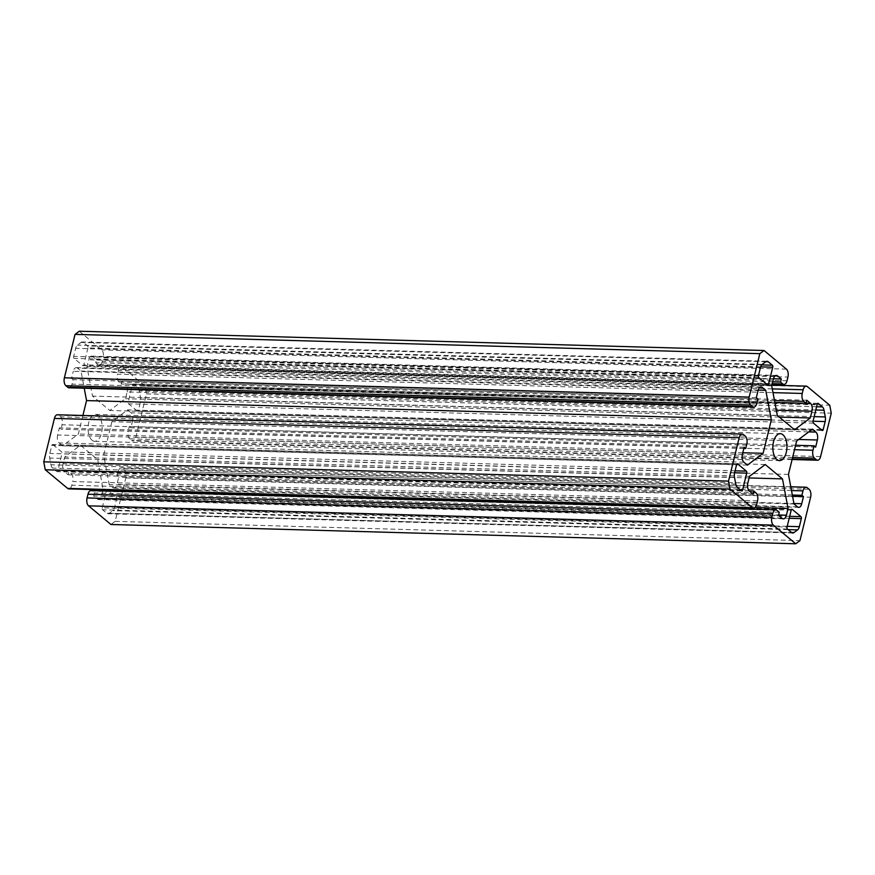 <?xml version="1.0" encoding="UTF-8"?>
<svg xmlns="http://www.w3.org/2000/svg" width="875" height="875" viewBox="0 0 875 875"><rect width="100%" height="100%" fill="white"/><g stroke="black" fill="none" stroke-linecap="round" stroke-linejoin="round"><path stroke-width="0.66" stroke-dasharray="4.38 3.28" d="M92.072 440.234A13.475 7.055 -88.4 0 1 88.255 425.053A13.475 7.055 -88.4 0 1 95.484 414.389A13.475 7.055 -88.4 0 1 98.142 415.483A13.475 7.055 -88.4 0 1 101.959 430.664A13.475 7.055 -88.4 0 1 94.73 441.328A13.475 7.055 -88.4 0 1 92.072 440.234M102.255 507.795L106.411 490.897A1.509 0.787 -88.4 0 1 107.166 489.989A1.509 0.787 -88.4 0 1 107.461 490.109L116.178 497.361A1.509 0.787 -88.4 0 1 116.55 499.352L114.57 507.391A6.037 3.161 -88.4 0 1 112.777 510.606L109.189 513.286A6.037 3.161 -88.4 0 1 107.964 513.723A6.037 3.161 -88.4 0 1 106.772 513.231L102.627 509.775A1.509 0.787 -88.4 0 1 102.255 507.795L787.041 527.078M52.85 444.609L61.567 451.872A1.509 0.787 -88.4 0 1 61.939 453.852L57.794 470.75A1.509 0.787 -88.4 0 1 57.039 471.658A1.509 0.787 -88.4 0 1 56.733 471.538L52.587 468.081A6.037 3.161 -88.4 0 1 50.969 464.778L49.7 458.052A6.037 3.161 -88.4 0 1 49.831 453.436L51.8 445.397A1.509 0.787 -88.4 0 1 52.555 444.489A1.509 0.787 -88.4 0 1 52.85 444.609L737.034 463.87M87.959 347.922L83.803 364.82A1.509 0.787 -88.4 0 1 83.048 365.728A1.509 0.787 -88.4 0 1 82.753 365.608L74.047 358.356A1.509 0.787 -88.4 0 1 73.664 356.377L75.644 348.327A6.037 3.161 -88.4 0 1 77.438 345.111L81.025 342.431A6.037 3.161 -88.4 0 1 82.25 341.994A6.037 3.161 -88.4 0 1 83.442 342.486L87.587 345.942A1.509 0.787 -88.4 0 1 87.959 347.922L760.648 366.866M137.364 411.108L128.647 403.856A1.509 0.787 -88.4 0 1 128.275 401.866L132.42 384.967A1.509 0.787 -88.4 0 1 133.186 384.059A1.509 0.787 -88.4 0 1 133.481 384.18L137.627 387.636A6.037 3.161 -88.4 0 1 139.245 390.939L140.514 397.666A6.037 3.161 -88.4 0 1 140.394 402.281L138.414 410.32A1.509 0.787 -88.4 0 1 137.659 411.228A1.509 0.787 -88.4 0 1 137.364 411.108L822.15 430.391M57.433 414.772A6.037 3.161 -88.4 0 1 58.625 415.264L743.411 434.547M745.314 436.133L60.528 416.85L58.625 415.264M60.528 416.85A6.037 3.161 -88.4 0 1 62.027 424.769L746.812 444.052M742.405 454.289L57.619 435.006L59.369 427.897L60.944 429.209L62.027 424.769M57.619 435.006A6.037 3.161 91.6 0 0 59.117 442.925L743.903 462.208M82.895 415.494L78.334 434.033L62.595 445.834L59.117 442.925M759.872 387.341L77.492 368.123L80.97 371.022L84.219 388.216M77.492 368.123A6.037 3.161 91.6 0 0 76.3 367.631A6.037 3.161 91.6 0 0 73.27 371.284L758.056 390.567M756.798 403.419L72.013 384.136L73.095 379.706L71.531 378.394L73.27 371.284M72.013 384.136A6.037 3.161 -88.4 0 1 68.983 387.789M79.275 331.22L101.642 349.869A6.037 3.161 -88.4 0 1 103.141 357.788L787.927 377.07M787.019 380.767L102.233 361.484L103.141 357.788M102.233 361.484A6.037 3.161 -88.4 0 1 99.214 365.137A6.037 3.161 -88.4 0 1 98.022 364.645L772.264 383.633M775.195 375.856L92.816 356.639L96.48 359.691L95.736 362.742L98.022 364.645M92.816 356.639A6.037 3.161 91.6 0 0 91.623 356.147A6.037 3.161 91.6 0 0 88.594 359.8L773.38 379.083M776.322 410.211L127.159 391.934L125.497 398.683L109.769 410.484L92.52 396.113L86.942 366.559L88.594 359.8M127.159 391.934A6.037 3.161 91.6 0 0 125.661 384.005L806.061 403.167M774.506 400.553L118.967 382.102L121.253 384.005L121.997 380.953L125.661 384.005M118.967 382.102A6.037 3.161 -88.4 0 1 117.469 374.183L773.008 392.634M772.297 388.894L118.377 370.486L117.469 374.183M118.377 370.486A6.037 3.161 -88.4 0 1 121.406 366.833A6.037 3.161 -88.4 0 1 122.598 367.325L144.966 385.962L146.464 393.892L135.8 437.292A6.037 3.161 -88.4 0 1 132.781 440.945A6.037 3.161 -88.4 0 1 131.589 440.453L792.225 459.058M792.597 457.537L129.686 438.867L131.589 440.453M129.686 438.867A6.037 3.161 -88.4 0 1 128.188 430.948L794.522 449.706M798.667 439.469L132.595 420.711L130.845 427.82L129.281 426.508L128.188 430.948M132.595 420.711A6.037 3.161 91.6 0 0 131.097 412.792L808.795 431.878M797.508 506.877L112.722 487.594L109.244 484.695L103.666 455.142L111.88 421.684L127.619 409.883L131.097 412.792M112.722 487.594A6.037 3.161 91.6 0 0 113.914 488.086A6.037 3.161 91.6 0 0 116.944 484.433L793.931 503.497M791.492 490.536L118.202 471.581L117.119 476.011L118.694 477.323L116.944 484.433M118.202 471.581A6.037 3.161 -88.4 0 1 121.231 467.928A6.037 3.161 -88.4 0 1 122.423 468.42L807.209 487.703M809.112 489.289L124.327 470.006L122.423 468.42M124.327 470.006A6.037 3.161 -88.4 0 1 125.825 477.925L115.161 521.336L110.95 524.497M91.011 490.58A6.037 3.161 -88.4 0 1 92.203 491.072L776.978 510.355M782.184 518.361L97.398 499.078L93.734 496.027L94.489 492.975L92.203 491.072M97.398 499.078A6.037 3.161 91.6 0 0 98.591 499.57A6.037 3.161 91.6 0 0 101.62 495.917L778.597 514.981M747.841 483.066L63.055 463.783L64.717 457.034L80.445 445.244L97.694 459.605L103.108 489.847M102.845 490.919L101.62 495.917M63.055 463.783A6.037 3.161 91.6 0 0 64.553 471.712L749.339 490.995M756.033 492.898L71.247 473.616L68.961 471.712L68.217 474.764L64.553 471.712M71.247 473.616A6.037 3.161 -88.4 0 1 72.745 481.545L757.531 500.817M756.623 504.514L71.838 485.231L72.745 481.545M71.838 485.231A6.037 3.161 -88.4 0 1 68.808 488.884M144.966 385.962L829.752 405.245M115.161 521.336L799.947 540.619M146.464 393.892L831.25 413.175M792.334 495.031L117.119 476.011M795.605 445.277L129.281 426.508M815.631 447.103L130.845 427.82M812.405 429.166L127.619 409.883M796.666 440.967L111.88 421.684M788.452 474.425L103.666 455.142M794.03 503.978L109.244 484.695M792.575 496.3L118.694 477.323M772.712 381.806L95.736 362.742M773.467 378.755L96.48 359.691M771.717 385.842L86.942 366.559M777.306 415.395L92.52 396.113M794.555 429.756L109.769 410.484M779.352 417.102L125.497 398.683M806.783 400.236L121.997 380.953M774.845 402.413L121.253 384.005M743.848 448.438L60.944 429.209M744.155 447.18L59.369 427.897M747.381 465.117L62.595 445.834M742.788 452.747L78.334 434.033M758.188 390.097L80.97 371.022M756.306 397.677L71.531 378.394M757.881 398.989L73.095 379.706M779.264 512.258L94.489 492.975M778.52 515.309L93.734 496.027M755.081 507.522L103.283 489.158M749.098 477.947L97.694 459.605M765.231 464.516L80.445 445.244M749.503 476.317L64.717 457.034M753.003 494.047L68.217 474.764M749.197 490.864L68.961 471.712M122.598 367.325L807.373 386.608M125.825 477.925L810.611 497.208M820.586 456.575L135.8 437.292M786.428 369.152L101.642 349.869M787.412 529.058L102.627 509.775M109.189 513.286L791.547 532.503L106.772 513.231M788.091 529.627L112.777 510.606M787.227 526.323L114.57 507.391M789.195 518.284L116.55 499.352M789.677 516.327L116.178 497.361M791.645 509.37L107.461 490.109M791.197 510.18L106.411 490.897M736.586 464.68L51.8 445.397M734.606 472.719L49.831 453.436M734.486 477.334L49.7 458.052M735.755 484.061L50.969 464.778M737.373 487.364L52.587 468.081M741.519 490.82L56.733 471.538M740.502 489.967L57.794 470.75M734.595 472.784L61.939 453.852M735.077 470.827L61.567 451.872M761.677 364.919L87.587 345.942M765.822 361.703L83.442 342.486M765.811 361.714L81.025 342.431M762.223 364.394L77.438 345.111M760.43 367.609L75.644 348.327M758.45 375.648L73.664 356.377M758.822 377.639L74.047 358.356M767.539 384.891L82.753 365.608M766.522 384.048L83.803 364.82M821.122 429.548L138.414 410.32M813.039 421.225L140.394 402.281M814.166 416.631L140.514 397.666M815.795 409.992L139.245 390.939M816.594 406.755L137.627 387.636M817.666 403.441L133.481 384.18M817.206 404.25L132.42 384.967M813.061 421.148L128.275 401.866M813.433 423.128L128.647 403.856M95.484 414.389L780.27 433.672M94.73 441.328L779.516 460.611M792.75 533.006L107.964 513.723M791.952 509.272L107.166 489.989M737.341 463.772L52.555 444.489M741.814 490.941L57.039 471.658M767.036 361.277L82.25 341.994M767.834 385.011L83.048 365.728M822.445 430.511L137.659 411.228M817.961 403.342L133.186 384.059M792.105 459.506L132.781 440.945M113.914 488.086L798.7 507.369M790.781 486.784L121.231 467.928M772.155 384.081L99.214 365.137M91.623 356.147L776.409 375.43M771.892 385.153L121.406 366.833M76.3 367.631L761.086 386.914M98.591 499.57L783.377 518.853"/><path stroke-width="1.31" d="M776.858 459.517A13.475 7.055 -88.4 0 1 773.041 444.336A13.475 7.055 -88.4 0 1 780.27 433.672A13.475 7.055 -88.4 0 1 782.928 434.766A13.475 7.055 -88.4 0 1 786.745 449.947A13.475 7.055 -88.4 0 1 779.516 460.611A13.475 7.055 -88.4 0 1 776.858 459.517M54.414 418.425A6.037 3.161 -88.4 0 1 57.433 414.772L742.219 434.055A6.037 3.161 91.6 0 0 739.2 437.708L54.414 418.425L43.75 461.825L728.536 481.108L739.2 437.708M84.219 388.216L86.548 400.575L82.895 415.494M753.769 407.072L68.983 387.789A6.037 3.161 -88.4 0 1 67.791 387.297L752.577 406.58A6.037 3.161 91.6 0 0 753.769 407.072A6.037 3.161 91.6 0 0 756.798 403.419L757.881 398.989L756.306 397.677L758.056 390.567A6.037 3.161 -88.4 0 1 761.086 386.914A6.037 3.161 -88.4 0 1 762.278 387.406L765.756 390.305L771.334 419.858L763.12 453.316L747.381 465.117L743.903 462.208A6.037 3.161 -88.4 0 1 742.405 454.289L744.155 447.18L745.719 448.492L746.812 444.052A6.037 3.161 91.6 0 0 745.314 436.133L743.411 434.547A6.037 3.161 91.6 0 0 742.219 434.055M65.888 385.711A6.037 3.161 -88.4 0 1 64.389 377.792L749.175 397.075A6.037 3.161 91.6 0 0 750.673 404.994L65.888 385.711L67.791 387.297M64.389 377.792L75.053 334.381L79.275 331.22L764.05 350.503L786.428 369.152A6.037 3.161 91.6 0 1 787.927 377.07L787.019 380.767A6.037 3.161 91.6 0 1 783.989 384.42L772.155 384.081M793.931 503.497L801.73 503.716L803.469 496.606L801.905 495.294L802.987 490.864A6.037 3.161 91.6 0 1 806.017 487.211A6.037 3.161 91.6 0 1 807.209 487.703L809.112 489.289A6.037 3.161 91.6 0 1 810.611 497.208L799.947 540.619L795.725 543.78L110.95 524.497L88.572 505.848A6.037 3.161 -88.4 0 1 87.073 497.93L771.859 517.212A6.037 3.161 91.6 0 0 773.358 525.131L88.572 505.848M753.594 508.167L68.808 488.884A6.037 3.161 -88.4 0 1 67.627 488.392L752.402 507.675A6.037 3.161 91.6 0 0 753.594 508.167A6.037 3.161 91.6 0 0 756.623 504.514L757.531 500.817A6.037 3.161 91.6 0 0 756.033 492.898L753.747 490.995L753.003 494.047L749.339 490.995A6.037 3.161 -88.4 0 1 747.841 483.066L749.503 476.317L765.231 464.516L782.48 478.887L788.058 508.441L786.406 515.2A6.037 3.161 -88.4 0 1 783.377 518.853A6.037 3.161 -88.4 0 1 782.184 518.361L778.52 515.309L779.264 512.258L776.978 510.355A6.037 3.161 91.6 0 0 775.786 509.863A6.037 3.161 91.6 0 0 772.767 513.516L87.981 494.233L87.073 497.93M87.981 494.233A6.037 3.161 -88.4 0 1 91.011 490.58L775.786 509.863M103.108 489.847L102.845 490.919M67.627 488.392L45.248 469.755L43.75 461.825M823.2 429.603A1.509 0.787 -88.4 0 1 822.445 430.511A1.509 0.787 -88.4 0 1 822.15 430.391L813.433 423.128A1.509 0.787 -88.4 0 1 813.061 421.148L817.206 404.25A1.509 0.787 -88.4 0 1 817.961 403.342A1.509 0.787 -88.4 0 1 818.267 403.462L822.412 406.919A6.037 3.161 -88.4 0 1 824.031 410.222L825.3 416.948A6.037 3.161 -88.4 0 1 825.169 421.564L823.2 429.603L821.122 429.548M772.373 365.225A1.509 0.787 -88.4 0 1 772.745 367.205L768.589 384.103A1.509 0.787 -88.4 0 1 767.834 385.011A1.509 0.787 -88.4 0 1 767.539 384.891L758.822 377.639A1.509 0.787 -88.4 0 1 758.45 375.648L760.43 367.609A6.037 3.161 -88.4 0 1 762.223 364.394L765.811 361.714A6.037 3.161 -88.4 0 1 767.036 361.277A6.037 3.161 -88.4 0 1 768.228 361.769L772.373 365.225L761.677 364.919M736.586 464.68A1.509 0.787 -88.4 0 1 737.341 463.772A1.509 0.787 -88.4 0 1 737.636 463.892L746.353 471.144A1.509 0.787 -88.4 0 1 746.725 473.134L742.58 490.033A1.509 0.787 -88.4 0 1 741.814 490.941A1.509 0.787 -88.4 0 1 741.519 490.82L737.373 487.364A6.037 3.161 -88.4 0 1 735.755 484.061L734.486 477.334A6.037 3.161 -88.4 0 1 734.606 472.719L736.586 464.68M787.412 529.058A1.509 0.787 -88.4 0 1 787.041 527.078L791.197 510.18A1.509 0.787 -88.4 0 1 791.952 509.272A1.509 0.787 -88.4 0 1 792.247 509.392L800.953 516.644A1.509 0.787 -88.4 0 1 801.336 518.623L799.356 526.673A6.037 3.161 -88.4 0 1 797.562 529.889L793.975 532.569A6.037 3.161 -88.4 0 1 792.75 533.006A6.037 3.161 -88.4 0 1 791.558 532.514L787.412 529.058M752.402 507.675L730.034 489.038L728.536 481.108M772.767 513.516L771.859 517.212M795.725 543.78L773.358 525.131M801.73 503.716A6.037 3.161 -88.4 0 1 798.7 507.369A6.037 3.161 -88.4 0 1 797.508 506.877L794.03 503.978L788.452 474.425L796.666 440.967L812.405 429.166L815.883 432.075A6.037 3.161 -88.4 0 1 817.381 439.994L815.631 447.103L814.056 445.791L812.973 450.231A6.037 3.161 91.6 0 0 814.472 458.15L816.375 459.736A6.037 3.161 91.6 0 0 817.567 460.228A6.037 3.161 91.6 0 0 820.586 456.575L831.25 413.175L829.752 405.245L807.373 386.608A6.037 3.161 91.6 0 0 806.192 386.116A6.037 3.161 91.6 0 0 803.163 389.769L802.255 393.455A6.037 3.161 91.6 0 0 803.753 401.384L806.039 403.288L806.783 400.236L810.447 403.288A6.037 3.161 -88.4 0 1 811.945 411.217L810.283 417.966L794.555 429.756L777.306 415.395L771.717 385.842L773.38 379.083A6.037 3.161 -88.4 0 1 776.409 375.43A6.037 3.161 -88.4 0 1 777.602 375.922L781.266 378.973L780.511 382.025L782.797 383.928A6.037 3.161 91.6 0 0 783.989 384.42M749.175 397.075L759.839 353.664L764.05 350.503M750.673 404.994L752.577 406.58M45.248 469.755L730.034 489.038M75.053 334.381L759.839 353.664M801.905 495.294L792.334 495.031M814.056 445.791L795.605 445.277M803.469 496.606L792.575 496.3M780.511 382.025L772.712 381.806M781.266 378.973L773.467 378.755M810.283 417.966L779.352 417.102M806.039 403.288L774.845 402.413M745.719 448.492L743.848 448.438M763.12 453.316L742.788 452.747M771.334 419.858L86.548 400.575M765.756 390.305L758.188 390.097M788.058 508.441L755.081 507.522M782.48 478.887L749.098 477.947M753.747 490.995L749.197 490.864M793.975 532.569L791.547 532.503M797.562 529.889L788.091 529.627M799.356 526.673L787.227 526.323M801.336 518.623L789.195 518.284M800.953 516.644L789.677 516.327M792.247 509.392L791.645 509.37M737.636 463.892L737.034 463.87M742.58 490.033L740.502 489.967M746.725 473.134L734.595 472.784M746.353 471.144L735.077 470.827M772.745 367.205L760.648 366.866M768.228 361.769L765.822 361.703M768.589 384.103L766.522 384.048M825.169 421.564L813.039 421.225M825.3 416.948L814.166 416.631M824.031 410.222L815.795 409.992M822.412 406.919L816.594 406.755M818.267 403.462L817.666 403.441M802.987 490.864L791.492 490.536M814.472 458.15L792.597 457.537M792.225 459.058L816.375 459.736M794.522 449.706L812.973 450.231M817.381 439.994L798.667 439.469M808.795 431.878L815.883 432.075M772.264 383.633L782.797 383.928M777.602 375.922L775.195 375.856M811.945 411.217L776.322 410.211M806.061 403.167L810.447 403.288M803.753 401.384L774.506 400.553M773.008 392.634L802.255 393.455M803.163 389.769L772.297 388.894M762.278 387.406L759.872 387.341M778.597 514.981L786.406 515.2M817.567 460.228L792.105 459.506M806.017 487.211L790.781 486.784M806.192 386.116L771.892 385.153"/></g></svg>

